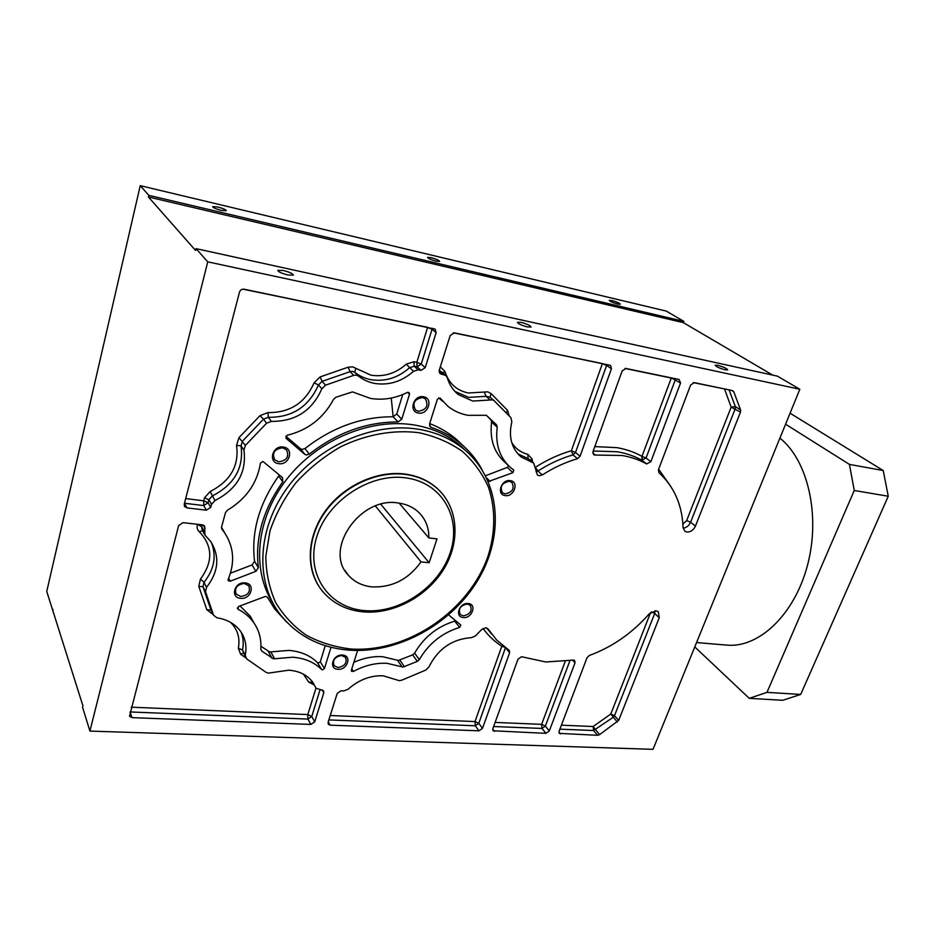 <?xml version="1.0" encoding="UTF-8"?>
<svg xmlns="http://www.w3.org/2000/svg" width="935" height="935" viewBox="0 0 935 935"><rect width="100%" height="100%" fill="white"/><g stroke="black" fill="none" stroke-linecap="round" stroke-linejoin="round"><path stroke-width="1.4" d="M140.238 185.668L666.316 311.11L683.871 321.383L148.817 195.357L140.238 185.668L46.75 591.446L82.911 705.796L82.56 707.246L89.924 731.088L207.745 261.847L799.822 389.264L653.027 749.332L89.924 731.088M393.132 416.811L391.262 398.041M217.738 206.997C223.079 208.423 225.919 209.674 226.258 210.726L221.209 210.352C215.845 208.926 212.993 207.675 212.654 206.623L217.738 206.997M611.946 300.556C616.855 301.947 619.636 303.174 620.314 304.249L617.673 304.062C612.752 302.671 609.947 301.432 609.281 300.357L611.946 300.556M431.164 257.651C436.271 259.053 439.088 260.304 439.59 261.379L435.979 261.122C430.848 259.708 428.031 258.457 427.529 257.382L431.164 257.651M207.745 261.847L196.034 248.628L195.579 250.475L148.431 196.993L148.817 195.357M509.622 652.7L482.495 728.353L478.977 730.808L330.184 725.163L328.325 724.251L328.091 722.323L337.219 693.408L341.065 690.778L343.8 690.918L348.042 689.282C358.701 679.874 370.377 675.374 383.081 675.771L399.303 680.668L401.618 680.248L425.741 670.091L428.92 666.971C438.024 648.773 452.248 638.991 471.602 637.635L475.553 635.847L481.618 629.571L485.838 627.806L487.895 628.729L496.707 640.054L509.271 650.433L509.622 652.7L505.73 647.943M331.025 647.265L324.422 668.56L322.47 669.892L321.628 669.53C314.347 662.249 304.693 658.146 292.632 657.223L273.546 658.859L261.777 651.099L260.807 649.019C261.496 639.341 259.182 630.611 253.888 622.839C249.925 617.158 244.619 612.624 237.981 609.223L238.542 606.476L265.54 596.366L267.562 597.43L274.61 608.79L286.648 622.079M323.802 692.718L314.733 721.797L310.887 724.426L132.045 717.648L129.521 716.21L178.655 525.54L183.061 522.665L202.463 524.862L204.683 526.101L204.882 535.042L210.737 541.54C219.994 556.489 218.603 571.741 206.553 587.32L205.536 591.726L213.542 615.195L216.92 617.79C227.614 619.519 235.643 624.229 240.996 631.92C245.519 638.839 246.922 646.599 245.215 655.19L246.606 658.848L266.148 672.405L268.345 673.13L288.74 670.185C299.41 671.003 307.428 675.047 312.816 682.293L316.053 688.207L323.533 690.708L323.802 692.718L322.096 689.82M206.378 510.194L186.93 507.88L184.651 506.583L184.23 504.152L239.5 292.129C240.307 289.944 241.861 288.973 244.152 289.219L435.137 329.108L436.142 332.65L425.215 367.665L421.054 370.377L418.144 369.828L413.562 371.277C401.957 381.492 389.089 385.559 374.935 383.467C368.741 382.333 363.212 379.855 358.374 376.022L356.364 375.122L353.699 375.356L325.532 385.173L321.862 388.773C312.091 410.769 295.273 421.638 271.384 421.369L266.569 423.239L245.391 445.387L243.93 450.086C246.817 472.28 237.163 489.099 214.968 500.529L211.567 504.316L210.749 507.343L206.378 510.194L203.736 505.578L208.084 502.75L208.891 499.746L211.567 504.316M481.747 469.206C476.675 459.821 470.013 451.593 461.761 444.522C452.972 437.066 442.781 431.362 431.187 427.424L430.322 426.933L429.586 423.847L437.428 399.128L440.081 398.065L447.748 406.141C453.674 410.921 460.476 413.995 468.143 415.339L486.329 415.28L496.52 424.806L497.21 427.143C495.141 444.499 499.734 458.103 510.989 467.932L513.747 470.013L512.918 472.678L488.292 481.572M580.062 456.257L577.514 458.699C565.418 462.217 553.684 467.64 542.312 474.945L539.039 475.74L537.415 475.038L533.71 463.094L521.204 457.016C511.492 448.508 508.371 436.762 511.831 421.79L510.942 417.711L493.984 400.566L492.371 399.864L472.806 401.068L458.407 394.64C453.019 390.316 449.303 384.647 447.246 377.611L445.855 375.508L440.093 373.673L439.216 370.33L450.202 335.548L454.352 332.848L610.578 365.41L611.432 368.764L580.062 456.257L575.528 452.47L606.616 365.41L611.432 368.764M592.989 451.64L622.149 370.973L625.924 368.46L679.137 379.505L680.54 383.011L650.853 461.715L646.623 463.935C639.224 459.833 631.043 457.028 622.091 455.497L594.578 455.029L593.655 454.644L592.989 451.64M575.013 662.81L549.301 730.96L545.923 733.344L493.084 730.784L492.827 728.751L517.978 659.187L521.531 656.721L545.841 661.992L573.506 660.063L574.686 660.554L575.013 662.81L572.606 660.145M273.113 603.519C251.281 569.754 255.98 518.341 286.998 478.907C317.935 439.427 371.113 417.653 414.649 425.051C432.706 428.183 448.087 435.137 460.791 445.937L467.138 451.932M510.311 480.648C519.463 481.654 514.075 497.233 505.192 495.597C496.006 494.697 501.359 478.954 510.311 480.648M468.178 603.531C477.189 604.033 472.14 618.666 463.374 617.556C454.317 617.135 459.33 602.374 468.178 603.531M342.455 655.061C352.214 655.388 347.516 670.22 337.991 669.285C328.197 669.063 332.848 654.079 342.455 655.061M245.052 582.902C255.851 583.545 251.246 599.639 240.692 598.342C229.87 597.816 234.404 581.535 245.052 582.902M283.387 447.07C294.396 448.321 289.464 465.583 278.712 463.643C267.655 462.521 272.517 445.06 283.387 447.07M423.52 396.779C433.618 398.193 428.242 415.14 418.412 413.036C408.268 411.751 413.597 394.605 423.52 396.779M658.415 469.779L690.603 385.08L694.226 382.625L732.421 390.561L733.788 391.765L740.578 409.962L740.473 412.125L695.43 526.136C693.466 530.168 690.626 532.132 686.886 532.05L684.817 531.22L683.053 527.527C682.211 504.982 674.147 486.667 658.859 472.572L658.415 469.779M587.028 657.714L589.307 655.493C612.18 647.067 632.154 633.205 649.194 613.886L655.926 610.754L658.322 611.724L659.245 617.743L618.689 720.382L599.58 734.665L597.652 735.307L559.294 733.379L559.06 731.345L587.028 657.714M448.625 614.914L460.815 625.001L459.693 627.385C442.056 632.89 428.604 643.642 419.336 659.631L417.361 661.396L402.938 667.064L387.148 663.324C375.893 662.693 364.638 665.404 353.395 671.447L351.502 671.26L351.361 670.196L357.614 650.491M401.758 419.196L398.088 421.942C366.426 421.93 336.822 432.66 309.298 454.13L306.341 454.994L304.798 454.317L285.9 438.153L287.068 435.324C307.977 430.147 323.487 418.12 333.596 399.257L335.852 397.281L352.46 391.894L370.435 398.403C382.988 400.425 395.306 398.427 407.38 392.419L409.109 392.548L409.518 394.161L401.758 419.196L396.72 414.041L402.728 394.547M282.499 477.61L282.791 481.805C263.039 509.727 254.893 538.35 258.364 567.674L255.851 571.355L230.255 581.184L228.28 580.728L228.187 579.384C235.281 562.099 233.844 546.204 223.874 531.699L222.016 529.339L221.595 526.908L225.499 512.59L227.345 510.288C246.185 498.893 257.219 483.185 260.433 463.164L262.653 461.516L263.448 461.867L282.499 477.61M196.034 248.628L777.394 376.139L799.822 389.264M521.122 322.4C527.153 324.013 530.472 325.555 531.092 327.028L527.422 326.934C521.356 325.31 518.025 323.755 517.417 322.294L521.122 322.4M283.293 270.495C289.64 272.12 292.994 273.674 293.368 275.147L287.945 274.995C281.564 273.359 278.186 271.805 277.824 270.332L283.293 270.495M717.811 365.316C723.538 366.917 726.846 368.437 727.699 369.886L725.128 369.804C719.366 368.203 716.058 366.684 715.217 365.234L717.811 365.316M772.742 375.122L683.391 322.657L683.871 321.383M148.431 196.993L683.391 322.657M779.895 438.129C807.77 460.02 820.79 515.501 807.501 565.243C794.411 615.078 758.53 648.259 726.74 645.103L696.552 642.567M694.775 646.926L749.251 698.328L766.981 692.356L854.263 490.489L849.424 464.391L785.575 424.198M749.251 698.328L782.724 700.303L800.687 694.448L766.981 692.356M854.263 490.489L888.25 496.24L800.687 694.448M849.424 464.391L883.248 470.55L888.25 496.24M883.248 470.55L790.063 413.2M52.325 609.491L53.073 609.55M502.598 645.512L501.803 646.26C494.486 641.527 488.234 635.601 483.044 628.472M267.994 598.19L267.34 597.161M260.935 646.272L269.748 651.976L288.716 650.398C300.696 651.344 310.303 655.447 317.538 662.716L318.367 663.079L320.308 661.758L325.275 645.653M239.991 605.915L250.183 616.107L254.004 623.002M507.728 464.882L505.379 462.685C494.159 452.879 489.566 439.356 491.588 422.106L490.898 419.792L486.387 415.304M485.522 475.728L507.308 467.395L508.535 465.712M429.668 423.59C439.707 427.459 448.613 432.695 456.385 439.31L463.211 445.785M442.395 401.15L438.784 397.819M535.276 467.36L535.393 467.29C547.01 459.845 559.001 454.34 571.367 450.775L573.015 454.877L575.528 452.47L571.367 450.775L602.339 363.738L606.616 365.41L606.815 364.486M642.485 460.429L641.971 456.35L641.842 460.207L646.062 457.998L641.971 456.35C634.409 452.131 626.041 449.232 616.89 447.643L594.824 446.603M319.209 586.759C305.114 565.792 307.814 533.803 326.759 509.096C345.658 484.353 378.511 470.141 405.989 474.185C418.6 476.114 429.177 481.011 437.697 488.876L440.747 491.962M428.849 537.917L436.984 538.887L429.142 562.753L421.019 561.877C408.49 579.314 392.174 587.648 372.083 586.888C362.207 585.859 354.248 581.909 348.194 575.025C323.276 549.558 360.384 495.947 398.579 503.053C406.818 504.21 413.656 507.425 419.09 512.707C425.752 519.486 429.001 527.889 428.849 537.917L399.14 503.123M429.142 562.753L380.814 504.281M421.019 561.877L375.402 506.01M509.376 481.28L511.831 482.367C514.811 488.514 512.544 492.359 505.04 493.914L502.516 492.792C499.594 486.632 501.885 482.799 509.376 481.28M467.313 604.022L470.27 605.377C472.491 610.941 470.141 614.435 463.246 615.873L460.219 614.482C458.057 608.907 460.429 605.424 467.313 604.022M341.696 655.505L345.506 657.387C347.306 662.892 344.781 666.281 337.921 667.532L334.052 665.603C332.311 660.098 334.859 656.732 341.696 655.505M244.351 583.463L248.792 585.836C250.732 591.867 248.032 595.42 240.669 596.507L236.158 594.064C234.288 588.033 237.023 584.504 244.351 583.463M282.615 447.807L286.496 449.817C289.406 456.654 286.8 460.651 278.665 461.808L274.68 459.728C271.863 452.891 274.504 448.917 282.615 447.807M422.62 397.55L425.308 398.777C428.873 405.638 426.535 409.81 418.307 411.295L415.514 410.009C412.031 403.137 414.404 398.988 422.62 397.55M683.111 528.158C686.477 527.726 688.966 525.75 690.603 522.233L735.249 408.747L735.342 406.596L731.158 407.157L724.52 388.925M724.391 388.89L693.349 382.625M599.58 734.665L593.141 726.518L593.55 730.515L597.652 735.307M650.596 612.554L610.8 714.013L617.334 722.065M353.851 662.331C363.575 657.995 373.182 656.125 382.649 656.709L398.357 660.461L412.686 654.862L414.637 653.121C423.824 637.238 437.183 626.567 454.702 621.132L455.544 620.641M285.818 436.189L300.497 448.742L302.017 449.419L304.962 448.578C332.264 427.295 361.635 416.694 393.086 416.765L396.72 414.041M230.466 573.19L252.064 564.939L254.554 561.28C251.059 532.132 259.112 503.708 278.688 476.008L279.238 474.922M221.525 527.258L224.669 532.81M482.495 728.353L478.802 723.339L505.438 647.733M491.67 634.14L486.691 627.981M504.83 647.277L501.803 646.26L475.003 721.575L330.242 715.509M330.184 725.163L328.255 721.797M328.851 719.915L475.307 725.782L478.977 730.808M475.307 725.782L478.802 723.339L475.003 721.575L475.307 725.782M324.422 668.56L320.308 661.758M321.628 669.53L317.538 662.716M274.61 658.766L270.811 651.882M268.298 651.485L272.073 658.369M261.777 651.099L260.807 649.311M237.981 609.223L237.303 607.96M314.733 721.797L311.752 716.467L320.074 689.691M315.773 687.716L312.442 681.79M315.703 687.576L312.687 682.375L308.714 682.071L303.396 674.135M308.714 682.071L314.172 684.969M311.752 716.467L307.79 714.574L307.931 719.073L311.752 716.467M315.983 688.113L307.79 714.574L131.297 707.187M130.047 711.956L307.931 719.073L310.887 724.426M204.426 534.236L202.276 530.309L201.679 526.767L197.484 524.301M204.286 531.489L201.679 526.767L202.194 524.827M202.439 530.612L199.4 531.875C197.378 529.981 196.701 527.62 197.355 524.816M213.577 615.3L210.971 610.099L206.799 609.702L198.781 586.35L202.977 586.712L203.994 582.341L200.452 579.057C213.168 561.818 212.818 546.087 199.4 531.875M206.553 587.32L203.994 582.341C214.302 569.38 216.745 556.056 211.322 542.37M198.781 586.35L200.452 579.057M213.542 615.195L210.971 610.099L202.977 586.712L205.536 591.726M212.97 614.085L212.631 613.43M212.397 614.003L206.799 609.702M203.152 525.014L205.092 528.497M132.045 717.648L130.023 712.038M245.215 655.19L242.504 649.977C243.79 643.654 243.31 637.67 241.066 632.025M245.367 657.293L242.504 649.977L238.343 648.247C240.248 638.021 237.63 629.384 230.477 622.313M245.566 657.726L240.681 654.325L243.194 653.097M240.681 654.325L238.343 648.247M186.93 507.88L184.44 503.322M184.464 503.252L203.736 505.578L203.725 500.809L185.679 498.589M210.749 507.343L208.084 502.75L203.725 500.809L204.52 497.794L210.153 491.518C230.454 481.104 239.255 465.735 236.555 445.422L238.951 437.65L259.977 415.654L267.959 412.569C289.792 412.884 305.161 402.973 314.067 382.847L320.144 376.899L348.124 367.198L352.553 366.836L371.008 375.192C383.958 377.144 395.727 373.451 406.328 364.124L413.936 361.74L416.823 362.301L417.103 366.777L421.241 364.077L416.823 362.301L427.587 327.484L432.063 329.26L432.227 328.255M204.52 497.794L208.891 499.746L212.268 495.971C234.334 484.634 243.918 467.921 241.031 445.831L242.469 441.168L263.506 419.16L266.569 423.239M214.968 500.529L210.153 491.518M243.93 450.086L241.031 445.831L236.555 445.422M245.391 445.387L238.951 437.65M259.977 415.654L263.506 419.16L268.298 417.302C292.047 417.606 308.772 406.818 318.461 384.94L322.108 381.363L350.099 371.639L353.699 375.356M271.384 421.369L268.298 417.302L267.959 412.569M321.862 388.773L318.461 384.94L314.067 382.847M325.532 385.173L322.108 381.363L320.144 376.899M348.124 367.198L350.099 371.639L352.764 371.405L354.762 372.305C359.578 376.127 365.071 378.593 371.242 379.739C385.325 381.831 398.123 377.81 409.647 367.654L406.328 364.124M358.374 376.022L354.762 372.305L355.873 368.343M413.562 371.277L409.647 367.654L414.217 366.228L413.936 361.74M242.901 289.16L427.646 327.297M425.215 367.665L421.241 364.077L432.063 329.26L436.142 332.65M418.144 369.828L414.217 366.228L417.103 366.777L421.054 370.377M497.21 427.143L491.588 422.106M496.52 424.806L490.898 419.792M507.308 467.395L512.918 472.678M490.127 481.432L486.691 478.042M431.187 427.424L429.574 425.834M577.514 458.699L573.015 454.877C560.965 458.372 549.277 463.748 537.964 471.018L536.047 471.778M441.273 374.199L439.193 372.34M439.076 370.95L444.113 374.736M439.438 369.617L440.058 371.137L442.161 372.235M454.948 391.449L468.657 397.375L486.06 396.323L484.307 392.046L487.766 391.847L491.062 393.577L507.553 410.348L509.248 415.993M490.291 399.993L486.06 396.323L490.045 397.176L491.062 393.577M440.327 366.836L444.931 371.475C448.742 383.315 456.525 390.491 468.306 392.992L484.307 392.046M511.702 442.43C515.454 448.59 520.83 452.552 527.854 454.34L532.05 458.91L532.599 462.1M453.288 332.813L602.397 363.575M530.39 460.113L532.05 458.91M517.955 453.919L528.065 458.571L527.854 454.34M532.377 462.463L528.065 458.571L533.71 463.094M507.553 410.348L506.244 412.954M490.033 397.153L493.984 400.566M542.312 474.945L537.964 471.018L535.393 467.29M443.003 372.983L444.931 371.475M595.291 455.041L592.79 452.984M593.222 450.997L617.392 451.769C626.31 453.3 634.468 456.105 641.842 460.207L646.623 463.935M625.001 368.448L671.283 378.044L641.971 456.35M671.342 377.88L680.54 383.011M650.853 461.715L646.062 457.998L675.689 378.78M549.301 730.96L545.374 726.074L569.941 660.648M545.374 726.074L541.622 724.356L541.996 728.447L545.374 726.074M565.207 661.372L541.622 724.356L495.118 722.416M493.645 726.518L541.996 728.447L545.923 733.344M494.486 731.392L492.745 729.066M465.209 450.238C452.458 439.403 437.007 432.438 418.857 429.317C374.093 421.743 319.186 445.048 288.354 486.352C257.406 527.609 254.846 580.413 279.378 613.418C296.629 635.671 320.109 647.932 349.807 650.211C399.035 653.448 452.072 623.598 478.217 579.606C504.421 535.743 500.763 480.87 465.209 450.238L460.791 445.937M350.824 648.983C407.987 652.934 469.452 610.52 488.14 555.776C495.503 531.957 495.62 509.119 488.502 487.252C482.402 473.542 473.694 461.598 462.393 451.406C449.758 442.524 435.324 436.294 419.079 432.73C393.822 429.481 366.368 434.296 340.597 446.825C323.931 456.49 309.076 468.412 296.056 482.612C284.462 497.771 275.767 513.864 269.981 530.916L265.809 556.325C266.043 572.98 269.338 588.407 275.708 602.607C283.656 615.744 293.917 626.649 306.493 635.332C320.074 642.544 334.859 647.09 350.824 648.983M438.024 489.227C429.492 481.361 418.927 476.464 406.304 474.536C377.939 470.34 343.916 485.721 325.31 511.784C306.645 537.824 305.85 570.782 322.259 590.955C332.615 603.32 346.359 610.31 363.505 611.899C393.647 614.412 426.816 596.53 443.552 569.497C460.324 542.522 458.781 508.687 438.024 489.227L437.697 488.876M364.592 610.602C399.888 613.722 438.889 587.11 450.179 552.807C461.972 518.574 442.699 483.033 406.515 477.96C370.505 472.339 327.016 500.844 316.486 537.637C305.406 574.37 329.155 608.019 364.592 610.602M695.43 526.136L690.603 522.233L686.652 520.608L682.877 524.056M740.473 412.125L731.158 407.157L686.652 520.608M658.637 469.218L670.43 485.884M740.578 409.962L735.342 406.596L729.066 389.86M731.614 390.386L733.788 391.765M560.544 733.905L558.908 731.895M559.878 729.171L593.55 730.515L613.15 717.355L614.494 715.672L654.71 613.442L659.245 617.743M618.689 720.382L614.494 715.672L610.8 714.013L593.141 726.518L561.397 725.186M651.531 611.911L654.71 613.442L655.236 610.73M402.073 666.854L397.492 660.262M404.481 666.784L399.888 660.192M353.395 671.447L351.77 668.899M459.693 627.385L454.702 621.132M419.336 659.631L414.637 653.121M412.686 654.862L417.361 661.396M398.088 421.942L393.086 416.765M309.298 454.13L304.962 448.578M300.497 448.742L304.798 454.317M407.613 392.314L409.518 394.161M282.791 481.805L278.688 476.008M258.364 567.674L254.554 561.28M252.064 564.939L255.851 571.355M230.255 581.184L228.654 578.274M222.121 529.467L221.653 528.672M250.183 616.107L253.888 622.839M184.324 505.999L184.651 506.583M456.385 439.31L461.761 444.522M442.173 372.247L445.855 375.508M455.497 392.022L458.407 394.64M518.855 454.877L521.204 457.016M344.875 570.338L348.194 575.025M333.631 664.937L334.052 665.603M235.62 593.094L236.158 594.064M273.978 458.758L274.68 459.728M221.49 527.585L223.874 531.699"/></g></svg>
